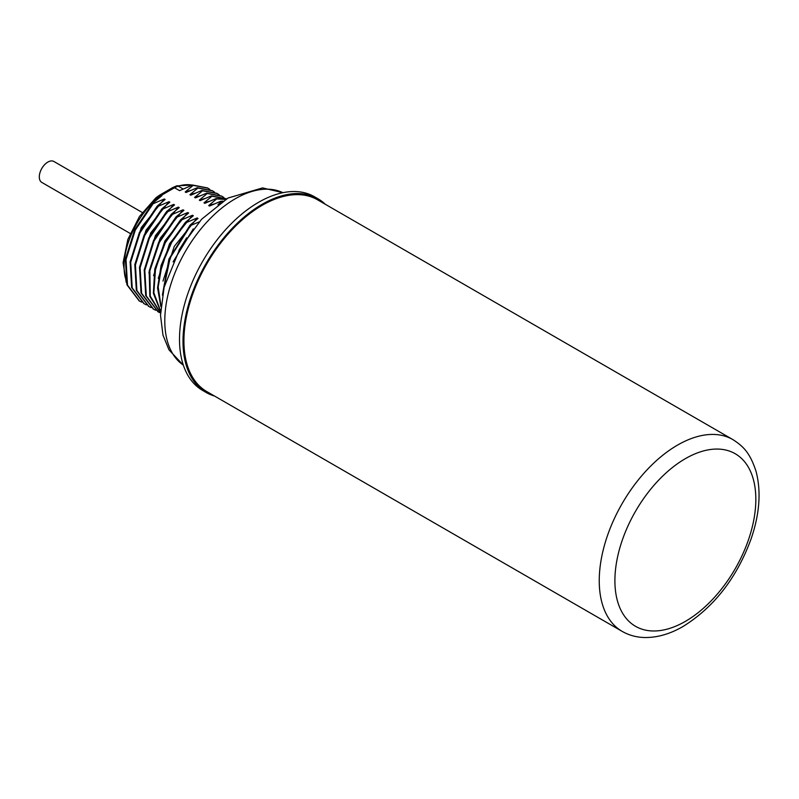 <?xml version="1.0" encoding="UTF-8"?>
<svg xmlns="http://www.w3.org/2000/svg" width="799" height="799" viewBox="0 0 799 799"><rect width="100%" height="100%" fill="white"/><g stroke="black" fill="none" stroke-linecap="round" stroke-linejoin="round"><path stroke-width="1.2" d="M317.992 198.781A111.83 64.569 -60 0 0 262.082 204.324A111.83 64.569 120 0 0 189.023 302.871A111.83 64.569 120 0 0 206.162 392.489L202.676 390.471A111.83 64.569 -60 0 1 185.528 300.853A111.83 64.569 -60 0 1 258.586 202.307A111.83 64.569 120 0 1 314.506 196.764L317.992 198.781A111.83 64.569 -60 0 1 325.293 204.274M206.162 392.489A111.83 64.569 120 0 0 214.571 396.054M732.903 439.61L317.583 199.82A110.721 63.93 120 0 0 262.222 205.303A110.721 63.93 120 0 0 183.92 340.913A110.721 63.93 120 0 0 206.861 391.61L622.181 631.39C628.993 635.275 636.473 637.322 644.613 637.522C657.267 637.692 670.091 634.006 683.075 626.456C714.096 607.15 736.788 577.897 751.18 538.686C759.669 513.757 761.287 491.295 756.034 471.32C749.762 452.064 742.77 446.042 732.903 439.61A110.721 63.93 120 0 0 677.542 445.093A110.721 63.93 120 0 0 605.203 542.661A110.721 63.93 120 0 0 622.181 631.39M199.121 221.952L190.671 225.438L190.082 225.098L198.022 218.457L197.173 217.967L185.977 222.731L185.378 222.382L193.328 215.74L192.479 215.251L181.273 220.015L180.684 219.675L188.624 213.033L187.785 212.534L176.579 217.308L175.98 216.958L183.93 210.317L183.081 209.827L171.885 214.591L171.286 214.252L179.236 207.6L178.387 207.111L167.181 211.885L166.592 211.535L174.532 204.894L173.683 204.404L162.487 209.168L161.887 208.829L169.837 202.177L168.988 201.688L157.793 206.452L157.193 206.112L165.143 199.47L164.294 198.981L153.088 203.745L152.499 203.395L134.701 229.722L125.423 259.166L126.931 284.834L139.166 300.873M126.232 282.437L123.086 262.731L127.83 239.46L139.455 216.479L155.945 197.762L159.55 195.186A3.546 2.047 60 0 1 161.328 195.356L161.907 195.695L152.499 203.395M207.5 187.925L192.559 185.018L179.565 190.651L174.522 187.745A22.142 12.784 -60 0 1 178.187 186.127L183.091 188.963M192.559 185.018L193.148 185.358L185.208 192L190.581 190.422M212.194 190.631L197.253 187.725L186.047 192.489L185.208 192M197.253 187.725L197.852 188.065L189.902 194.716L195.286 193.138M216.899 193.348L201.947 190.442L190.751 195.206L189.902 194.716M201.947 190.442L202.547 190.781L194.596 197.423L199.98 195.845M221.593 196.065L206.651 193.148L195.445 197.912L194.596 197.423M206.651 193.148L207.241 193.498L199.301 200.14L204.674 198.561M226.287 198.771L211.345 195.865L200.15 200.629L199.301 200.14M211.345 195.865L211.945 196.204L203.995 202.846L209.378 201.278M225.867 199.301L216.04 198.571L204.844 203.336L203.995 202.846M216.04 198.571L216.639 198.921L208.689 205.563L214.072 203.985M222.981 201.128L220.744 201.288L209.538 206.052L208.689 205.563M220.744 201.288L221.333 201.628L217.917 204.684M222.362 201.538L221.333 201.628M225.648 199.43L216.639 198.921M226.517 198.901L211.945 196.204M223.96 197.573L221.972 196.274L207.241 193.498M219.256 194.866L217.268 193.568L202.547 190.781M214.561 192.15L212.574 190.851L197.852 188.065M209.867 189.443L207.88 188.135L193.148 185.358M153.088 203.745L135.301 230.062L126.022 259.505L127.52 285.183L139.535 301.083L141.653 302.162M130.087 262.112L141.343 227.455L164.294 198.981M157.193 206.112L139.406 232.439L130.127 261.872L131.625 287.55L143.87 303.58M157.793 206.452L139.995 232.779L130.716 262.222L132.225 287.89L144.239 303.8L146.347 304.878M134.791 264.829L146.047 230.162L168.988 201.688M161.887 208.829L144.1 235.146L134.821 264.589L136.319 290.257L148.564 306.297M162.487 209.168L144.699 235.485L135.421 264.928L136.919 290.606L148.934 306.516L151.041 307.585M139.485 267.535L150.741 232.879L173.683 204.404M166.592 211.535L148.804 237.862L139.515 267.295L141.023 292.973L153.258 309.013M167.181 211.885L149.393 238.202L140.115 267.645L141.613 293.313L153.638 309.223L155.745 310.302M144.18 270.252L155.435 235.585L178.387 207.111M171.286 214.252L153.498 240.569L144.22 270.012L145.718 295.68L157.962 311.72M171.885 214.591L154.087 240.918L144.809 270.352L146.317 296.029L158.332 311.94L160.439 313.018M148.884 272.958L160.14 238.302L183.081 209.827M175.98 216.958L158.611 242.427L149.173 271.011L149.832 296.429L160.529 313.078M176.579 217.308L159.351 242.487L149.862 270.801L150.262 296.119L160.529 312.978M153.578 275.675L164.834 241.008L187.785 212.534M180.684 219.675L164.524 242.766L154.796 268.933L153.368 293.313L160.569 311.4M181.273 220.015L165.293 242.776L155.545 268.584L153.857 292.784L160.589 311.011M158.272 278.382L169.528 243.725L192.479 215.251M185.378 222.382L170.836 242.516L161.078 265.468L157.563 287.93L160.849 306.636M185.977 222.731L171.685 242.417L161.957 264.878L158.182 286.991L160.939 305.687M162.976 281.098L174.232 246.442L197.173 217.967M190.082 225.098L168.919 259.066L162.397 295.121M190.671 225.438L170.147 257.847L162.876 292.704M173.053 261.912L193.258 228.894M186.686 237.812L178.906 250.367M130.187 233.448L41.808 182.422A12.095 6.981 -60 0 1 39.95 172.734A12.095 6.981 -60 0 1 47.85 162.077A12.095 6.981 -60 0 1 53.893 161.478L142.282 212.504M685.372 621.382A99.655 57.538 120 0 0 755.834 499.335A99.655 57.538 120 0 0 685.372 458.656A99.655 57.538 120 0 0 614.9 580.703A99.655 57.538 120 0 0 685.372 621.382M183.341 365.143A99.655 57.538 -60 0 1 170.746 284.654A99.655 57.538 -60 0 1 235.256 198.781A99.655 57.538 120 0 1 282.906 192.689M155.945 197.762A3.546 1.508 49.5 0 1 157.663 197.972A22.142 12.784 -60 0 1 161.328 195.356L174.522 187.745A3.546 2.047 60 0 0 172.744 187.565L176.579 185.887A3.546 2.467 73.3 0 1 178.187 186.127A62.002 35.795 -60 0 1 192.289 185.118M158.342 198.372L157.663 197.972A62.002 35.795 -60 0 0 125.253 277.573M183.351 365.173L168.969 349.822L162.966 335.071L160.509 315.245L164.115 287.27L179.895 248.609L201.648 219.216L227.945 198.062L262.571 187.905L282.936 192.689M226.067 198.641L226.666 198.991M221.373 195.935L221.972 196.274M216.679 193.218L217.268 193.568M211.975 190.512L212.574 190.851M207.281 187.795L207.87 188.145M176.579 185.887L192.479 185.038M159.55 195.186L172.744 187.565M138.946 300.744L139.545 301.083M143.64 303.46L144.239 303.8M148.344 306.167L148.934 306.506M153.038 308.883L153.638 309.223M157.733 311.59L158.332 311.94"/></g></svg>
